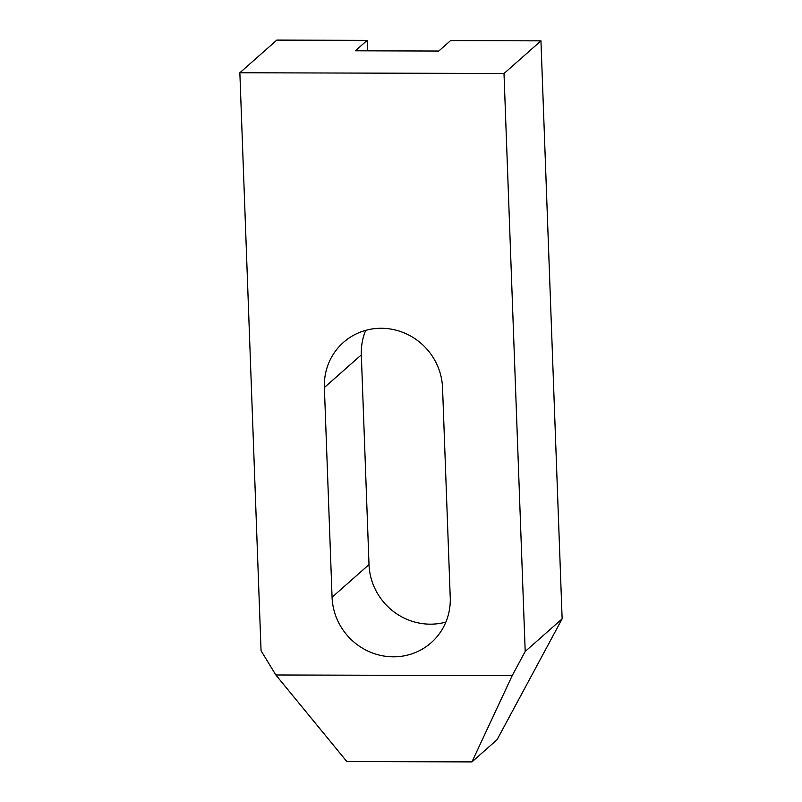 <?xml version="1.0" encoding="UTF-8"?>
<svg xmlns="http://www.w3.org/2000/svg" width="802" height="802" viewBox="0 0 802 802"><rect width="100%" height="100%" fill="white"/><g stroke="black" fill="none" stroke-linecap="round" stroke-linejoin="round"><path stroke-width="1.2" d="M275.838 674.973L346.825 761.539L471.947 761.9L512.187 675.645L275.838 674.973L261.051 650.713L239.858 72.751L504.007 73.503L540.949 40.852L450.584 40.601L438.764 51.047L355.346 50.807L367.166 40.361L367.547 50.837M239.858 72.751L276.8 40.1L367.166 40.361M445.872 622.091A60.451 58.075 48.5 0 1 369.01 564.588L361.321 354.875A60.451 58.075 48.5 0 1 365.692 330.364M540.949 40.852L562.142 618.823L497.07 739.695L471.947 761.9M504.007 73.503L525.2 651.465L562.142 618.823M525.2 651.465L512.187 675.645M332.068 597.239L324.379 387.526A60.451 58.075 48.5 0 1 343.436 342.404A60.451 58.075 48.5 0 1 406.223 333.802A60.451 58.075 48.5 0 1 442.554 387.867L450.243 597.58A60.451 58.075 48.5 0 1 431.185 642.703A60.451 58.075 48.5 0 1 368.399 651.294A60.451 58.075 48.5 0 1 332.068 597.239L369.01 564.588M324.379 387.526L361.321 354.875"/></g></svg>
